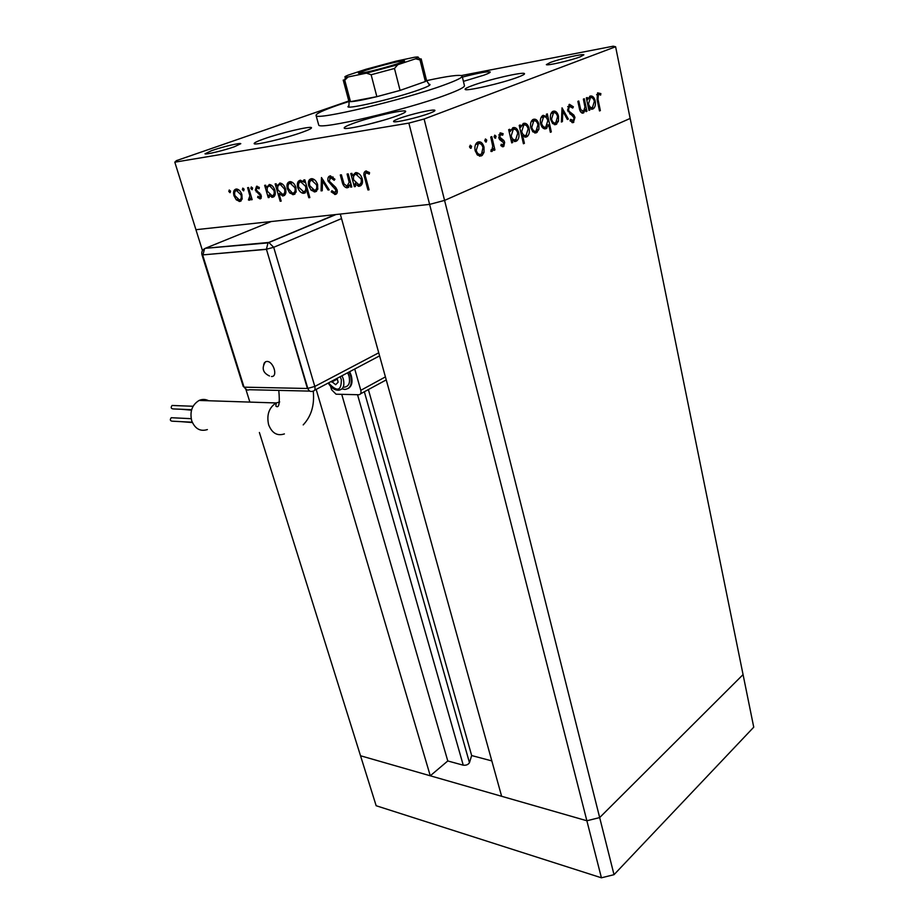 <?xml version="1.0" encoding="UTF-8"?>
<svg xmlns="http://www.w3.org/2000/svg" width="924" height="924" viewBox="0 0 924 924"><rect width="100%" height="100%" fill="white"/><g stroke="black" fill="none" stroke-linecap="round" stroke-linejoin="round"><path stroke-width="1.39" d="M481.288 155.948L477.512 155.105L475.179 150.797C474.474 147.239 475.052 144.514 476.934 142.619L477.951 142.019C480.734 141.28 482.767 142.977 484.026 147.124L484.003 152.368L482.189 155.417L479.568 156.191M267.094 223.215L266.747 222.014L195.934 229.695L429.614 204.377L340.286 214.056L501.628 796.28L586.867 820.766L599.664 817.578L743.058 674.601L599.664 817.578L586.867 820.766L360.533 755.763L430.272 775.79L316.17 389.397M202.472 250.6L174.809 162.185L408.87 123.1L429.614 204.377L444.571 200.404L429.614 204.377L601.42 877.8L376.16 805.74L259.39 432.501M614.021 874.681L444.571 200.404L630.156 118.445L753.741 727.188L614.021 874.681L601.42 877.8M491.822 760.902L471.667 755.555L469.461 762.67C468.214 764.656 466.146 765.488 463.247 765.188L447.782 760.96L430.272 775.79M245.946 389.547L249.873 402.09M447.782 760.96L341.73 394.329M471.667 755.555L368.364 389.535M397.308 61.816C383.518 64.668 356.733 72.58 358.604 73.285L365.384 72.372C379.106 69.589 406.606 61.446 404.481 60.822L397.308 61.816M371.136 74.752L376.853 96.662C363.571 99.873 354.781 101.536 350.485 101.663L376.853 96.662L400.08 90.413L425.375 81.531L400.08 90.413L394.479 68.468L371.136 74.752L366.424 73.158L348.059 76.981L344.744 80.203L343.22 80.065L348.926 101.397L350.485 101.663L344.744 80.203M421.182 58.882L420.004 59.933L425.375 81.531L426.565 80.469L429.556 85.251M420.004 59.933L415.581 58.789L397.794 64.703L394.479 68.468M415.581 58.789L418.006 57.588C418.942 56.884 417.729 56.78 414.333 57.288L395.946 61.192L366.008 69.254L348.256 75.098C344.721 76.507 343.924 77.212 345.876 77.189L348.059 76.981M366.424 73.158L397.794 64.703M348.926 105.498L347.921 106.734C348.002 109.494 396.627 97.99 419.196 89.778C426.888 87.006 430.48 85.239 429.972 84.442L428.852 84.13M350.323 101.051L338.022 105.117C322.672 110.464 315.361 113.964 316.1 115.592C315.708 120.64 403.788 99.827 443.705 85.147C456.895 80.353 463.028 77.281 462.104 75.93C459.655 74.474 447.84 76.045 426.657 80.619M318.561 124.509L318.699 124.983C318.422 130.411 406.352 109.898 446.096 94.941C459.24 90.067 465.338 86.891 464.379 85.401L462.208 76.357M397.262 115.754C403.28 113.513 406.075 112.023 405.636 111.296C404.874 109.044 370.305 117.059 353.211 123.4C346.812 125.733 343.82 127.304 344.225 128.09C344.56 130.434 380.307 122.164 397.262 115.754M302.321 132.236C308.812 129.891 311.862 128.378 311.469 127.685C310.834 125.78 280.411 132.987 263.918 138.9C257.08 141.326 253.834 142.908 254.181 143.659C254.493 145.634 285.92 138.207 302.321 132.236M463.409 81.37L483.853 75.191C488.369 73.539 490.482 72.465 490.182 71.957C487.676 71.275 478.413 72.984 462.381 77.108M518.006 77.166C522.684 75.398 524.844 74.232 524.486 73.643C523.908 71.425 487.757 79.764 472.129 85.655C467.117 87.503 464.784 88.739 465.118 89.374C465.234 91.672 502.517 83.114 518.006 77.166M399.145 118.503C410.441 114.206 434.419 108.72 434.927 110.349C435.227 110.845 433.46 111.827 429.614 113.282C418.376 117.614 393.855 123.215 393.555 121.552C393.254 121.021 395.126 120.016 399.145 118.503M234.442 146.731L240.794 143.682C240.448 142.55 222.06 146.951 211.584 150.658L205.001 153.788C205.232 154.943 223.989 150.462 234.442 146.731M580.26 56.814L583.864 54.839C583.61 53.419 559.621 58.928 550.15 62.555L546.35 64.611C546.396 66.066 570.847 60.464 580.26 56.814M583.379 99.099L584.28 98.729L586.936 111.261L586.047 111.642L585.573 109.379L583.333 113.017C581.208 113.305 579.845 111.561 579.232 107.796L577.858 101.363L578.759 100.993L580.746 109.737L583.575 111.18L584.927 107.069L583.379 99.099M567.579 110.21L569.473 104.308L573.388 106.826L572.718 108.062L569.461 106.318L568.503 109.852L569.242 111.411L573.839 115.061L574.971 117.452L573.354 122.534L570.016 120.755L570.605 119.346L573.4 120.524L574.081 117.902L567.579 110.21M562.035 107.842L568.364 119.081L567.371 119.496L562.866 111.284L562.393 121.587L561.388 122.014L562.035 107.842M558.523 116.216L558.477 121.171L556.04 124.497L552.679 123.608L550.623 119.485C549.999 116.031 550.554 113.444 552.298 111.723L553.118 111.25C555.613 110.603 557.403 112.254 558.523 116.216L557.53 116.366M538.935 124.336L538.888 129.372L536.394 132.767L532.917 131.889L530.792 127.72C530.145 124.232 530.711 121.61 532.49 119.843L533.356 119.335C535.92 118.665 537.78 120.339 538.935 124.336L537.907 124.497M512.162 140.044L512.728 142.469L511.723 142.897L508.662 129.695L509.667 129.291L510.198 131.578L512.947 127.685C515.615 127.038 517.556 128.736 518.745 132.79C519.392 136.359 518.768 139.039 516.886 140.841L511.099 140.194M470.235 145.172L471.598 146.315L470.986 148.267L469.623 147.124L470.235 145.172M615.603 46.743L630.156 118.445L444.571 200.404L424.116 119.011L615.603 46.743L613.236 46.2L461.365 75.549M485.435 138.958L486.763 140.09L486.163 142.019L484.834 140.887L485.435 138.958M490.748 137.041L491.787 136.613L494.941 149.954L493.913 150.381L493.451 148.429L491.926 151.478L490.91 151.397L491.141 149.746L491.961 149.619L492.711 146.188L490.748 137.041M494.744 135.147L496.049 136.278L495.46 138.184L494.144 137.052L494.744 135.147M504.654 142.319L503.811 146.408L500.82 145.657L501.247 144.236L503.21 144.906L503.661 142.804L499.665 139.593L498.798 137.699L500.323 132.86L503.118 133.691L502.725 135.193L500.438 134.661L499.803 137.214L503.799 140.436L504.654 142.319L503.557 142.469M522.626 135.539L524.405 143.324L523.423 143.74L519.219 125.375L520.2 124.971L520.72 127.246L523.434 123.4C526.056 122.753 527.962 124.451 529.14 128.482C529.764 132.028 529.152 134.696 527.292 136.463L526.484 136.937L521.575 135.689M546.893 116.643L546.361 114.264L547.308 113.871L551.316 131.889L550.369 132.294L548.706 124.798L546.13 128.679C543.589 129.325 541.741 127.662 540.575 123.666C539.962 120.166 540.552 117.533 542.365 115.789L543.173 115.315L546.893 116.643L545.252 116.898M589.373 107.727L589.859 110.037L588.969 110.406L586.313 97.898L587.202 97.528L587.664 99.7L590.113 96.096C592.48 95.542 594.19 97.193 595.229 101.051C595.784 104.493 595.206 107.022 593.485 108.651L588.438 107.877M598.417 94.352L597.99 99.295L600.357 110.58L599.491 110.949L597.077 99.492L597.632 92.862L600.866 93.59L600.623 95.114L599.11 94.34L596.638 94.652M348.822 100.97L176.426 160.637L174.809 162.185M347.101 174.035L348.221 173.885L351.79 186.983L350.67 187.122L350.034 184.765L346.604 187.791C344.271 187.018 342.781 184.962 342.111 181.635L340.286 174.971L341.395 174.821L344.017 183.911L347.043 186.163L349.18 182.317L347.101 174.035M328.066 181.139C327.489 178.147 328.193 176.403 330.191 175.883L334.95 179.256L334.176 180.296L330.688 177.697L329.152 181.023L335.689 187.376L337.11 189.974C337.618 192.573 337.006 194.075 335.25 194.456L331.208 191.88L331.889 190.679L334.869 192.642L336.036 190.182L328.066 181.139L329.083 180.734M321.471 177.547L329.21 189.859L328.043 190.009L322.522 181.035L322.233 190.737L321.078 190.887L321.471 177.547M317.613 184.685L317.694 189.374L314.992 191.892L311.145 190.217L308.697 185.863C307.819 181.82 308.674 179.441 311.284 178.713L312.254 178.713C314.726 179.314 316.505 181.3 317.613 184.685M295.923 187.56L296.05 192.157L293.462 194.629L289.709 192.977L287.306 188.692C286.405 184.719 287.225 182.375 289.743 181.67L290.656 181.67C293.058 182.247 294.814 184.211 295.923 187.56M268.572 195.218L269.231 197.482L268.249 197.609L264.657 185.343L265.638 185.204L266.262 187.341L269.669 184.534C272.06 185.089 273.816 187.041 274.959 190.402C275.814 194.317 275.017 196.616 272.557 197.286L268.572 195.218L269.554 194.837M229.256 189.986L230.538 191.222L230.076 192.7L228.805 191.464L229.256 189.986M241.903 194.698L242.123 199.099L239.79 201.444L236.301 199.85L233.98 195.749C233.056 191.938 233.76 189.709 236.07 189.05L236.856 189.039C239.108 189.57 240.794 191.464 241.903 194.698M242.827 188.115L244.121 189.374L243.647 190.875L242.354 189.616L242.827 188.115M247.597 187.688L248.556 187.549L252.148 199.653L251.189 199.78L250.67 198.002L249.353 200.231L248.406 199.93L249.873 195.934L247.597 187.688M251.305 186.948L252.61 188.219L252.125 189.732L250.82 188.461L251.305 186.948M261.215 195.414L260.152 198.856L257.623 197.389L257.969 196.269L259.713 197.366L260.256 195.599L255.313 190.067L256.583 186.232L259.344 187.572L259.032 188.796L257.08 187.722L256.26 189.87L261.215 195.414M279.048 193.763L281.185 201.12L280.18 201.247L275.144 183.911L276.149 183.772L276.761 185.92L280.249 183.091C282.675 183.657 284.453 185.62 285.585 188.993C286.428 192.954 285.608 195.264 283.114 195.946L279.048 193.763L279.984 193.393M304.435 182.328L303.765 179.984L304.816 179.833L309.84 197.586L308.801 197.724L306.71 190.344L303.13 193.301C300.647 192.735 298.833 190.748 297.69 187.329C296.835 183.322 297.701 180.954 300.277 180.226L304.435 182.328L305.417 181.947M354.804 184.095L355.463 186.509L354.342 186.66L350.774 173.527L351.894 173.377L352.518 175.652L355.578 172.638L356.606 172.638C359.251 173.262 361.134 175.341 362.243 178.863C363.051 183.067 362.046 185.539 359.24 186.278L354.804 184.095L355.902 183.645M366.343 172.846C365.038 173.724 364.876 175.364 365.835 177.778L369.069 189.813L367.925 189.951L364.645 177.743C363.317 174.162 363.744 171.91 365.904 170.975L369.554 172.649L369.253 174.151L366.343 172.846L367.394 172.58M408.87 123.1L424.116 119.011M269.75 186.071L269.265 186.059C267.359 186.567 266.747 188.323 267.429 191.326L272.095 195.784C273.989 195.276 274.601 193.52 273.954 190.517L269.866 186.059L271.644 185.377L270.131 185.736M280.411 184.511L281.081 184.373M357.565 173.585L358.212 173.666M230.388 190.864L228.805 191.464M240.979 200.993L239.79 201.444M241.21 200.797L238.993 200M237.456 199.411L236.301 199.85M234.858 195.414L233.98 195.749M235.458 191.014L236.44 189.016M238.727 189.836L237.456 190.171M241.129 199.295L242.192 198.787M234.904 195.611L239.362 199.977C241.118 199.457 241.649 197.724 240.956 194.814L236.521 190.517C234.754 191.014 234.211 192.712 234.904 195.611M238.288 189.847L236.521 190.517M241.834 194.479L240.956 194.814M243.982 189.004L242.354 189.616M252.09 199.434L251.189 199.78M251.559 197.655L250.67 198.002M250.358 199.353L248.406 199.93M250.173 199.238L250.277 198.279M250.647 198.129L249.388 198.625M250.924 195.53L249.873 195.934M252.471 187.838L250.82 188.461M260.787 198.614L260.152 198.856M261.215 198.071L259.979 197.274L261.446 196.697M258.708 196.974L257.623 197.389M261.169 195.253L260.256 195.599M260.683 194.144L259.667 194.525M257.403 191.453L256.237 191.903M256.225 189.72L255.313 190.067M256.86 187.78L257.276 186.255M258.258 187.376L257.08 187.722M269.173 197.251L268.249 197.609M267.348 187.78L267.128 187.006M269.173 184.523L268.041 186.66L266.262 187.341M273.839 196.777L272.557 197.286M274.047 196.616L271.644 195.796M273.874 195.091L275.202 194.398M271.055 185.377L269.265 186.059M274.878 190.159L273.954 190.517M281.115 200.878L280.18 201.247M277.847 186.405L277.616 185.585M279.706 183.067L278.551 185.227L276.761 185.92M284.43 195.426L283.114 195.946M284.627 195.264L282.247 194.444M285.504 188.75L284.569 189.108L280.434 184.627L282.224 183.934L280.665 184.303M284.43 193.728L285.816 192.989M281.612 183.934L279.822 184.627C277.881 185.135 277.258 186.914 277.939 189.94L282.652 194.421C284.569 193.913 285.216 192.146 284.569 189.108M280.434 184.627L279.822 184.627M294.837 194.086L293.462 194.629M295.01 193.948L293.024 193.093C294.941 192.538 295.565 190.725 294.895 187.676L290.194 183.218C288.265 183.749 287.641 185.528 288.311 188.554L292.434 193.104M290.956 192.492L289.709 192.977M288.253 188.323L287.306 188.692M288.842 183.922L290.009 181.647M292.654 182.525L291.002 182.906M294.802 192.4L296.177 191.638M291.972 182.525L290.194 183.218M295.853 187.306L294.895 187.676M309.771 197.332L308.801 197.724M307.68 189.963L306.71 190.344L307.449 189.108M305.313 192.758L303.961 193.301M305.498 192.608L302.864 191.742M298.66 186.948L297.69 187.329M299.261 182.594L300.554 180.203M305.324 191.037L306.71 190.344M303.153 181.069L301.513 181.474M305.578 186.336L300.727 181.785C298.752 182.317 298.082 184.13 298.729 187.191L303.546 191.742C305.555 191.233 306.237 189.432 305.578 186.336L306.549 185.955M302.518 181.081L300.727 181.785M316.458 191.314L314.992 191.892M316.597 191.199L313.86 190.321M312.428 189.72L311.145 190.217M309.69 185.481L308.697 185.863M310.256 181.092L311.503 178.69M314.31 179.591L312.485 179.984M316.343 189.628L317.856 188.75M309.748 185.712L314.564 190.332C316.551 189.755 317.209 187.918 316.539 184.823L311.734 180.284C309.736 180.827 309.078 182.64 309.748 185.712M313.525 179.579L311.734 180.284M317.533 184.43L316.539 184.823M329.048 189.605L328.043 190.009M323.539 180.642L322.522 181.035M322.245 190.425L321.078 190.887M323.146 180.792L323.169 180.041M333.125 177.038L330.688 177.697M332.49 176.992L331.358 177.616M336.301 194.028L335.25 194.456M336.602 193.751L334.338 192.619M332.501 191.36L331.208 191.88M336.659 191.915L337.329 191.661M337.052 189.778L336.036 190.182M335.816 187.526L334.603 188.011M333.934 185.886L332.49 186.463M329.625 178.251L330.596 175.86M351.709 186.706L350.67 187.122M351.074 184.35L350.034 184.765M348.66 187.237L347.297 187.791M348.845 187.087L346.535 186.186M348.833 185.447L350 184.892M350.173 184.708L350.82 183.437M350.381 181.832L349.18 182.317M355.394 186.232L354.342 186.66M355.555 183.784L355.37 183.125M353.58 176.53L353.268 175.364M355.694 172.626L354.308 174.936L352.518 175.652M360.868 185.608L359.24 186.278M360.938 185.551L357.911 184.65M358.835 173.608L356.606 174.012M360.579 183.934L362.451 182.756M353.673 179.926L358.789 184.661C360.949 184.107 361.723 182.213 361.111 178.99L355.983 174.255C353.788 174.821 353.026 176.715 353.673 179.926M357.773 173.55L355.983 174.255M362.162 178.575L361.111 178.99M368.988 189.524L367.925 189.951M365.685 173.192L366.343 170.952M369.184 172.338L367.244 172.996M369.046 172.28L368.133 172.13M469.554 146.408L471.598 146.315M469.611 146.604L469.681 147.332M482.582 152.564L484.003 152.368M475.109 150.508L476.23 150.346C477.211 153.511 478.771 154.828 480.896 154.296L479.441 156.168M477.8 142.088L480.226 143.659M482.917 147.286L484.026 147.124M477.593 143.786L475.617 144.421M476.957 154.516L478.921 154.574M476.368 143.959L478.355 143.67L476.23 150.346M481.566 153.904L482.986 147.551C482.016 144.398 480.48 143.105 478.355 143.67M484.765 140.309L486.763 140.09M484.788 140.379L484.857 140.968M492.561 148.545L493.451 148.429M493.843 150.104L494.941 149.954M491.245 149.827L491.048 150.439M494.086 136.567L496.049 136.278M502.702 146.754L503.384 146.662M500.912 145.345L502.598 145.091M499.861 133.114L501.131 133.98L503.118 133.691M499.341 134.685L500.762 134.465M498.729 137.376L499.803 137.214M499.064 138.554L500.369 138.369M499.445 139.293L501.951 139.212M499.976 139.501L501.824 140.714L503.799 140.436M502.725 145.091L501.998 146.535M511.665 142.619L512.728 142.469M509.136 131.728L510.198 131.578M512.681 127.812L514.98 129.314M517.694 132.952L518.745 132.79M516.227 139.409L514.287 141.511M514.495 141.545L516.066 141.326M512.381 129.464L510.741 129.949M510.914 139.374L511.988 140.067M512.254 140.136L513.698 139.998M511.191 135.863C512.127 139.016 513.629 140.298 515.673 139.72L517.752 133.195C516.805 130.111 515.326 128.817 513.282 129.325L511.191 135.863L510.129 136.013M511.307 129.626L513.282 129.325M523.365 143.474L524.405 143.324M519.681 127.397L520.72 127.246M523.134 123.539L525.363 124.994M528.101 128.644L529.14 128.482M526.611 135.066L524.786 137.087M525.075 137.145L526.484 136.937M522.822 125.167L521.263 125.618M521.425 135.043L522.233 135.597M522.845 135.793L524.139 135.632M521.702 131.497C522.614 134.627 524.081 135.909 526.114 135.343L528.158 128.875C527.223 125.814 525.768 124.532 523.758 125.017L521.702 131.497L520.651 131.658M521.783 125.329L523.758 125.017M537.572 129.568L538.888 129.372M536.474 130.942L534.673 132.94M534.927 132.987L536.394 132.767M533.079 119.462L535.158 120.848M532.79 121.079L531.242 121.518M532.571 131.52L534.06 131.474M531.762 127.304C532.651 130.365 534.072 131.647 536.036 131.173L537.964 124.728C537.087 121.691 535.677 120.42 533.726 120.928L531.762 127.304L530.734 127.466M531.75 121.24L533.726 120.928M545.922 116.794L546.061 117.429M550.311 132.04L551.316 131.889M547.609 124.959L548.706 124.798M546.13 126.911L544.444 128.829M544.721 128.886L546.13 128.679M542.862 115.465L544.744 116.747M542.342 127.431L543.832 127.385M542.654 117.036L541.106 117.452M547.793 120.732C546.927 117.648 545.507 116.366 543.543 116.898L541.533 123.273C542.434 126.299 543.866 127.57 545.795 127.085L547.793 120.732M541.568 117.209L543.543 116.898M540.528 123.423L541.533 123.273M557.184 121.367L558.477 121.171M556.063 122.742L554.377 124.659M554.666 124.705L556.04 124.497M552.806 111.388L554.77 112.716M552.483 112.971L551.074 113.352M552.402 123.308L553.742 123.227M551.559 119.092C552.425 122.107 553.799 123.389 555.705 122.927L557.588 116.586C556.733 113.583 555.37 112.335 553.476 112.82L551.559 119.092L550.565 119.242M551.501 113.132L553.476 112.82M567.232 119.254L568.364 119.081M561.873 111.434L562.866 111.284M561.399 121.737L562.393 121.587M568.965 104.597L570.697 106.064M571.991 107.045L573.388 106.826M568.445 106.318L569.865 106.087M567.544 110.002L568.503 109.852M568.052 111.596L569.242 111.411M569.646 113.675L571.563 115.038M572.037 115.338L573.839 115.061M574 117.602L574.971 117.452M572.972 120.755L571.91 122.511M572.476 122.661L573.354 122.534M570.247 121.056L571.113 121.021M586.001 111.411L586.936 111.261M584.615 109.529L585.573 109.379M583.102 111.434L581.901 113.028M582.397 113.167L583.333 113.017M579.752 109.887L580.746 109.737M580.607 111.862L581.196 111.723M588.923 110.187L589.859 110.037M586.728 99.85L587.664 99.7M589.697 96.304L591.522 97.551M594.294 101.201L595.229 101.051M592.734 107.38L591.21 109.159M591.568 109.228L592.815 109.032M589.293 97.829L588.184 98.106M588.334 107.415L588.934 107.796M589.57 107.969L590.528 107.819M588.53 103.765C589.339 106.757 590.655 108.004 592.48 107.507L594.351 101.397C593.52 98.475 592.203 97.228 590.401 97.644L588.53 103.765L587.595 103.915M588.449 97.967L590.401 97.644M599.433 110.73L600.357 110.58M597.528 92.943L598.914 93.913L600.866 93.59M263.675 364.587L265.465 361.769L266.886 361.434C273.423 361.076 278.251 376.98 271.494 376.507M192.238 422.21L172.28 421.194C170.132 420.882 169.773 419.739 171.217 417.752L172.442 417.775M191.638 409.678L173.158 408.928C170.986 408.627 170.628 407.484 172.072 405.486L173.262 405.509M191.499 410.187L181.52 409.274M192.388 422.557L180.804 421.633M207.38 429.579C200.312 431.762 195.103 428.875 191.753 420.917C189.593 411.619 192.053 404.793 199.122 400.438C202.356 399.018 205.521 399.122 208.639 400.75M348.071 388.542C351.79 386.417 352.864 382.155 351.316 375.745L349.699 371.667M341.972 388.889L344.871 389.431C350.45 388.658 352.379 384.211 350.658 376.103L349.041 372.026M344.178 387.191C348.845 386.544 350.45 382.848 349.006 376.08L347.69 372.742M386.244 379.903L360.556 393.809M354.735 369.011L360.799 390.321C361.365 393 360.718 394.479 358.835 394.744L336.036 394.19L331.566 389.697L330.573 386.324M331.45 381.323L335.666 384.719L338.161 382.178L337.064 378.355M336.463 378.678L337.537 379.983M336.683 379.418L331.67 382.074M271.24 221.529L205.301 248.313L268.757 242.458L267.995 242.897L266.424 249.226L202.622 254.909L244.04 387.168L307.403 388.484L266.424 249.226L307.773 388.299C308.859 391.095 310.533 392.053 312.82 391.175C314.795 390.933 315.454 389.362 314.807 386.451L378.736 352.806M307.403 388.484L314.807 386.451L273.7 247.297L268.757 242.458L335.285 214.599M266.031 249.388L202.622 254.909M263.952 363.952L264.46 362.658M463.247 765.188L357.542 394.721M469.461 762.67L364.333 391.741M249.699 191.418L248.81 191.753M259.598 192.873L258.166 193.416M343.151 181.22L342.111 181.635M349.434 178.367L348.394 178.782M365.708 177.316L364.645 177.743M569.715 113.71L571.667 113.409M579.082 107.069L580.029 106.918M597.077 99.445L597.99 99.295M284.396 433.91C277.246 436.255 271.991 433.194 268.63 424.751C266.493 415.049 268.907 407.831 275.872 403.095L279.683 401.928M328.228 383.021C331.115 387.837 334.546 390.228 338.531 390.228C343.197 389.593 344.791 385.886 343.335 379.094L341.996 375.745M328.505 382.882C337.098 392.203 341.383 391.118 341.337 379.625L340.182 376.703M379.579 355.879L314.599 390.24M309.806 391.106L249.422 389.72C247.239 390.552 245.588 389.697 244.467 387.168M341.534 218.584L273.7 247.297L266.424 249.226M360.799 390.321L385.412 376.9M201.917 254.574L203.003 254.747L204.55 248.741C202.229 250.092 201.363 252.067 201.94 254.631L243.266 386.544M243.971 386.948L246.731 389.812M336.024 214.518L267.995 242.897L205.301 248.313L204.019 249.03M383.576 120.212L367.637 124.497M426.507 80.319L421.217 59.055M349.122 101.513L348.856 107.022M418.006 57.588L420.894 59.402M345.876 77.189L344.271 80.226M316.1 115.592L318.699 124.983M239.108 201.455L240.875 200.774M237.075 190.517L238.773 189.87M249.145 200.231L250.011 199.896M259.84 198.856L260.995 198.417M257.369 187.722L258.905 187.133M271.772 197.297L273.55 196.604M282.363 195.946L284.142 195.253M292.665 194.641L294.444 193.936M290.829 183.206L292.619 182.513M303.13 193.301L304.92 192.596M301.443 181.774L303.188 181.092M314.16 191.903L315.939 191.187M312.416 180.272L314.206 179.579M331.127 177.708L332.929 177.004M334.673 194.456L336.463 193.74M346.604 187.791L348.394 187.075M358.246 186.278L360.037 185.551M356.722 174.255L358.524 173.55M366.713 172.846L368.503 172.13M471.205 148.129L470.397 148.244M482.189 155.417L480.214 155.694M477.639 144.086L475.664 144.375M486.382 141.892L485.597 141.996M492.273 151.27L491.014 151.444M495.668 138.057L494.906 138.173M500.438 134.661L498.787 134.904M503.811 146.408L502.229 146.627M516.886 140.841L514.911 141.118M512.624 129.718L510.718 130.007M527.292 136.463L525.317 136.752M523.123 125.398L521.228 125.687M537.156 132.328L535.181 132.617M533.113 121.287L531.219 121.575M546.846 128.263L544.871 128.552M542.931 117.256L541.071 117.544M556.768 124.082L554.804 124.382M552.899 113.144L551.039 113.444M569.461 106.318L567.694 106.606M573.816 122.257L571.979 122.534M583.91 112.682L581.958 112.982M593.485 108.651L591.522 108.951M589.882 97.956L588.126 98.244M598.209 94.479L596.627 94.745M278.782 390.402C279.984 403.418 279.013 408.651 275.872 406.098L276.161 402.956L199.122 400.438M303.199 424.901C311.319 416.262 314.668 405.012 313.248 391.141M172.107 405.474L193.093 406.26M171.287 417.717L191.176 418.676M265.465 361.769C261.446 368.064 262.786 372.799 269.473 375.976"/></g></svg>
